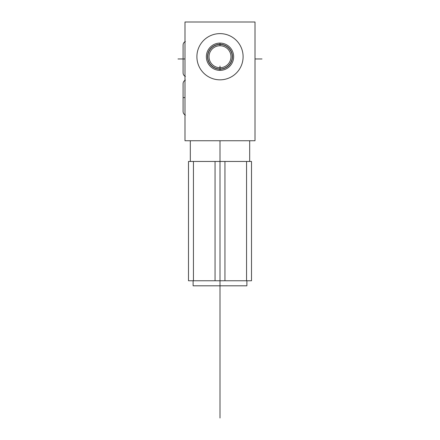 <?xml version="1.0" encoding="UTF-8"?>
<svg xmlns="http://www.w3.org/2000/svg" width="440" height="440" viewBox="0 0 440 440"><rect width="100%" height="100%" fill="white"/><g stroke="black" fill="none" stroke-linecap="round" stroke-linejoin="round"><path stroke-width="0.66" d="M193.441 280.764L188.496 280.764L188.496 161.464L193.441 161.464L193.441 280.764L188.496 280.764L188.496 161.464L224.95 161.464L224.95 280.764L193.441 280.764L215.05 280.764L215.05 161.464L251.504 161.464L251.504 280.764L215.05 280.764L215.05 161.464L193.441 161.464L193.441 280.764M246.884 280.764L246.884 285.808L220 285.808L220 280.764L220 285.808L193.116 285.808L193.116 280.764M230.5 285.808L246.345 285.808L220 285.808L220 418L220 285.808M251.504 280.764L246.56 280.764L246.56 161.464L251.504 161.464L251.504 280.764M220 140.739L220 418L220 140.739M184.993 140.739L255.008 140.739L255.008 22L255.008 140.739L184.993 140.739L184.993 22L184.993 140.739M255.008 22L184.993 22L255.008 22M220 79.833A23.105 23.105 0 0 1 196.895 56.727A23.105 23.105 0 0 1 220 33.622A23.105 23.105 0 0 1 243.106 56.727A23.105 23.105 0 0 1 220 79.833A23.105 23.105 0 0 0 243.106 56.727A23.105 23.105 0 0 0 220 33.622A23.105 23.105 0 0 0 196.895 56.727A23.105 23.105 0 0 0 220 79.833M184.993 97.614L183.09 97.614L184.993 97.614M184.993 58.965L183.09 58.965L184.993 58.965M220 67.705A10.978 10.978 0 0 0 230.978 56.727A10.978 10.978 0 0 0 220 45.749A10.978 10.978 0 0 0 209.022 56.727A10.978 10.978 0 0 0 220 67.705A10.978 10.978 0 0 1 209.022 56.727A10.978 10.978 0 0 1 220 45.749L220 44.286A12.441 12.441 0 0 0 207.559 56.727A12.441 12.441 0 0 0 220 69.168L220 67.705L220 69.168A12.441 12.441 0 0 0 232.441 56.727A12.441 12.441 0 0 0 220 44.286L220 45.749A10.978 10.978 0 0 1 230.978 56.727A10.978 10.978 0 0 1 220 67.705L220 66.077L220 67.705M220 43.087L220 44.286A12.441 12.441 0 0 1 232.441 56.727A12.441 12.441 0 0 1 220 69.168L220 70.367A13.64 13.64 0 0 0 233.64 56.727A13.64 13.64 0 0 0 220 43.087A13.64 13.64 0 0 0 206.36 56.727A13.64 13.64 0 0 0 220 70.367L220 69.168A12.441 12.441 0 0 1 207.559 56.727A12.441 12.441 0 0 1 220 44.286L220 43.087A13.64 13.64 0 0 1 233.64 56.727A13.64 13.64 0 0 1 220 70.367A13.64 13.64 0 0 1 206.36 56.727A13.64 13.64 0 0 1 220 43.087M224.95 161.464L224.95 280.764L246.56 280.764L246.56 161.464L224.95 161.464M219.23 68.954A12.254 12.254 0 0 0 232.254 56.727A12.254 12.254 0 0 0 219.23 44.501M220.77 44.501A12.254 12.254 0 0 0 207.746 56.727A12.254 12.254 0 0 0 220.77 68.954M220 69.471L220 70.367L220 69.471M185.399 76.472C183.931 75.741 183.161 74.553 183.09 72.913L183.09 58.965L177.991 58.965L183.09 58.965L183.09 45.017C183.161 43.379 183.931 42.196 185.399 41.465M262.009 58.965L255.008 58.965L262.009 58.965M190.316 140.739L190.316 161.464M185.399 115.115C183.931 114.384 183.161 113.201 183.09 111.562L183.09 83.666C183.161 82.027 183.931 80.839 185.399 80.108M249.684 140.739L249.684 161.464"/></g></svg>
